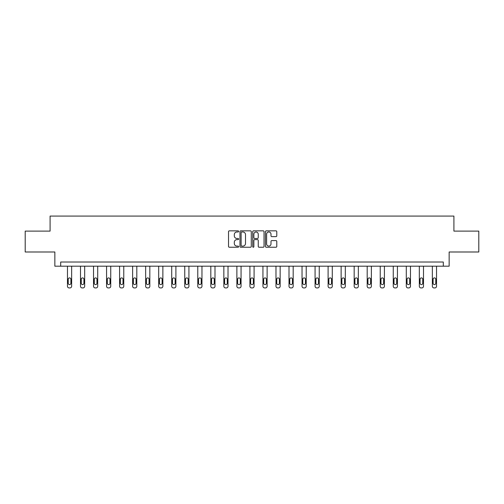 <?xml version="1.0" encoding="UTF-8"?>
<svg xmlns="http://www.w3.org/2000/svg" width="504" height="504" viewBox="0 0 504 504"><rect width="100%" height="100%" fill="white"/><g stroke="black" fill="none" stroke-linecap="round" stroke-linejoin="round"><path stroke-width="0.76" d="M238.638 231.418A0.573 0.573 0 0 0 238.058 230.845L229.352 230.845A0.819 0.819 0 0 0 228.526 231.664L228.526 246.424A0.819 0.819 0 0 0 229.352 247.243L238.058 247.243A0.573 0.573 0 0 0 238.638 246.67A0.573 0.573 0 0 0 238.058 246.097L236.93 246.097A2.621 2.621 0 0 1 234.31 243.47L234.31 242.241A2.621 2.621 0 0 1 236.93 239.621L238.058 239.621A0.573 0.573 0 0 0 238.638 239.041A0.573 0.573 0 0 0 238.058 238.468L236.93 238.468A2.621 2.621 0 0 1 234.31 235.847L234.31 234.618A2.621 2.621 0 0 1 236.93 231.991L238.058 231.991A0.573 0.573 0 0 0 238.638 231.418M275.965 236.622A0.819 0.819 0 0 0 276.784 235.803L276.784 231.664A0.819 0.819 0 0 0 275.965 230.845L266.288 230.845A0.819 0.819 0 0 0 265.469 231.664L265.469 246.424A0.819 0.819 0 0 0 266.288 247.243L275.965 247.243A0.819 0.819 0 0 0 276.784 246.424L276.784 241.422A0.819 0.819 0 0 0 275.965 240.603L271.82 240.603A0.819 0.819 0 0 0 271.001 241.422L271.001 243.904A2.192 2.192 0 0 1 268.808 246.097A2.192 2.192 0 0 1 266.616 243.904L266.616 234.184A2.192 2.192 0 0 1 268.808 231.991A2.192 2.192 0 0 1 271.001 234.184L271.001 235.803A0.819 0.819 0 0 0 271.82 236.622L275.965 236.622M443.299 266.194L449.146 266.194L449.146 251.994L478.8 251.994L478.8 231.109L453.909 231.109L453.909 216.071L50.091 216.071L50.091 231.109L25.2 231.109L25.2 251.994L54.854 251.994L54.854 266.194L443.299 266.194L443.299 262.017L60.7 262.017L60.7 266.194M251.282 231.664A0.819 0.819 0 0 0 250.463 230.845L240.786 230.845A0.819 0.819 0 0 0 239.967 231.664L239.967 246.424A0.819 0.819 0 0 0 240.786 247.243L250.463 247.243A0.819 0.819 0 0 0 251.282 246.424L251.282 231.664M253.537 230.845L263.214 230.845A0.819 0.819 0 0 1 264.033 231.664L264.033 246.424A0.819 0.819 0 0 1 263.214 247.243L259.075 247.243A0.819 0.819 0 0 1 258.25 246.424L258.25 240.439A0.819 0.819 0 0 0 257.431 239.621L254.684 239.621A0.819 0.819 0 0 0 253.865 240.439L253.865 246.67A0.573 0.573 0 0 1 253.292 247.243A0.573 0.573 0 0 1 252.718 246.67L252.718 231.664A0.819 0.819 0 0 1 253.537 230.845M241.687 231.991A0.573 0.573 0 0 0 241.114 232.564L241.114 245.524A0.573 0.573 0 0 0 241.687 246.097L242.878 246.097A2.621 2.621 0 0 0 245.505 243.47L245.505 234.618A2.621 2.621 0 0 0 242.878 231.991L241.687 231.991M258.25 234.228A2.192 2.192 0 0 0 256.057 232.035A2.192 2.192 0 0 0 253.865 234.228L253.865 237.649A0.819 0.819 0 0 0 254.684 238.468L257.431 238.468A0.819 0.819 0 0 0 258.25 237.649L258.25 234.228M71.644 266.194L71.644 286.259A1.669 1.669 0 0 1 69.974 287.929L69.142 287.929A1.669 1.669 0 0 1 67.467 286.259L67.467 266.194M70.894 283.248L70.894 279.241A1.336 1.336 0 0 0 69.558 277.906A1.336 1.336 0 0 0 68.223 279.241L68.223 283.248A1.336 1.336 0 0 0 69.558 284.59A1.336 1.336 0 0 0 70.894 283.248M84.678 266.194L84.678 286.259A1.669 1.669 0 0 1 83.009 287.929L82.171 287.929A1.669 1.669 0 0 1 80.501 286.259L80.501 266.194M83.929 283.248L83.929 279.241A1.336 1.336 0 0 0 82.587 277.906A1.336 1.336 0 0 0 81.251 279.241L81.251 283.248A1.336 1.336 0 0 0 82.587 284.59A1.336 1.336 0 0 0 83.929 283.248M97.707 266.194L97.707 286.259A1.669 1.669 0 0 1 96.037 287.929L95.206 287.929A1.669 1.669 0 0 1 93.53 286.259L93.53 266.194M96.957 283.248L96.957 279.241A1.336 1.336 0 0 0 95.621 277.906A1.336 1.336 0 0 0 94.286 279.241L94.286 283.248A1.336 1.336 0 0 0 95.621 284.59A1.336 1.336 0 0 0 96.957 283.248M110.741 266.194L110.741 286.259A1.669 1.669 0 0 1 109.072 287.929L108.234 287.929A1.669 1.669 0 0 1 106.565 286.259L106.565 266.194M109.992 283.248L109.992 279.241A1.336 1.336 0 0 0 108.65 277.906A1.336 1.336 0 0 0 107.314 279.241L107.314 283.248A1.336 1.336 0 0 0 108.65 284.59A1.336 1.336 0 0 0 109.992 283.248M123.77 266.194L123.77 286.259A1.669 1.669 0 0 1 122.1 287.929L121.269 287.929A1.669 1.669 0 0 1 119.593 286.259L119.593 266.194M123.02 283.248L123.02 279.241A1.336 1.336 0 0 0 121.684 277.906A1.336 1.336 0 0 0 120.349 279.241L120.349 283.248A1.336 1.336 0 0 0 121.684 284.59A1.336 1.336 0 0 0 123.02 283.248M136.805 266.194L136.805 286.259A1.669 1.669 0 0 1 135.135 287.929L134.297 287.929A1.669 1.669 0 0 1 132.628 286.259L132.628 266.194M136.055 283.248L136.055 279.241A1.336 1.336 0 0 0 134.713 277.906A1.336 1.336 0 0 0 133.377 279.241L133.377 283.248A1.336 1.336 0 0 0 134.713 284.59A1.336 1.336 0 0 0 136.055 283.248M149.833 266.194L149.833 286.259A1.669 1.669 0 0 1 148.163 287.929L147.332 287.929A1.669 1.669 0 0 1 145.656 286.259L145.656 266.194M149.083 283.248L149.083 279.241A1.336 1.336 0 0 0 147.748 277.906A1.336 1.336 0 0 0 146.412 279.241L146.412 283.248A1.336 1.336 0 0 0 147.748 284.59A1.336 1.336 0 0 0 149.083 283.248M162.868 266.194L162.868 286.259A1.669 1.669 0 0 1 161.198 287.929L160.36 287.929A1.669 1.669 0 0 1 158.691 286.259L158.691 266.194M162.118 283.248L162.118 279.241A1.336 1.336 0 0 0 160.776 277.906A1.336 1.336 0 0 0 159.44 279.241L159.44 283.248A1.336 1.336 0 0 0 160.776 284.59A1.336 1.336 0 0 0 162.118 283.248M175.896 266.194L175.896 286.259A1.669 1.669 0 0 1 174.227 287.929L173.395 287.929A1.669 1.669 0 0 1 171.719 286.259L171.719 266.194M175.146 283.248L175.146 279.241A1.336 1.336 0 0 0 173.811 277.906A1.336 1.336 0 0 0 172.475 279.241L172.475 283.248A1.336 1.336 0 0 0 173.811 284.59A1.336 1.336 0 0 0 175.146 283.248M188.931 266.194L188.931 286.259A1.669 1.669 0 0 1 187.261 287.929L186.423 287.929A1.669 1.669 0 0 1 184.754 286.259L184.754 266.194M188.181 283.248L188.181 279.241A1.336 1.336 0 0 0 186.839 277.906A1.336 1.336 0 0 0 185.504 279.241L185.504 283.248A1.336 1.336 0 0 0 186.839 284.59A1.336 1.336 0 0 0 188.181 283.248M201.959 266.194L201.959 286.259A1.669 1.669 0 0 1 200.29 287.929L199.458 287.929A1.669 1.669 0 0 1 197.782 286.259L197.782 266.194M201.209 283.248L201.209 279.241A1.336 1.336 0 0 0 199.874 277.906A1.336 1.336 0 0 0 198.538 279.241L198.538 283.248A1.336 1.336 0 0 0 199.874 284.59A1.336 1.336 0 0 0 201.209 283.248M214.994 266.194L214.994 286.259A1.669 1.669 0 0 1 213.324 287.929L212.486 287.929A1.669 1.669 0 0 1 210.817 286.259L210.817 266.194M214.244 283.248L214.244 279.241A1.336 1.336 0 0 0 212.902 277.906A1.336 1.336 0 0 0 211.567 279.241L211.567 283.248A1.336 1.336 0 0 0 212.902 284.59A1.336 1.336 0 0 0 214.244 283.248M228.022 266.194L228.022 286.259A1.669 1.669 0 0 1 226.353 287.929L225.521 287.929A1.669 1.669 0 0 1 223.845 286.259L223.845 266.194M227.273 283.248L227.273 279.241A1.336 1.336 0 0 0 225.937 277.906A1.336 1.336 0 0 0 224.601 279.241L224.601 283.248A1.336 1.336 0 0 0 225.937 284.59A1.336 1.336 0 0 0 227.273 283.248M241.057 266.194L241.057 286.259A1.669 1.669 0 0 1 239.387 287.929L238.549 287.929A1.669 1.669 0 0 1 236.88 286.259L236.88 266.194M240.307 283.248L240.307 279.241A1.336 1.336 0 0 0 238.965 277.906A1.336 1.336 0 0 0 237.63 279.241L237.63 283.248A1.336 1.336 0 0 0 238.965 284.59A1.336 1.336 0 0 0 240.307 283.248M254.085 266.194L254.085 286.259A1.669 1.669 0 0 1 252.416 287.929L251.584 287.929A1.669 1.669 0 0 1 249.915 286.259L249.915 266.194M253.336 283.248L253.336 279.241A1.336 1.336 0 0 0 252 277.906A1.336 1.336 0 0 0 250.664 279.241L250.664 283.248A1.336 1.336 0 0 0 252 284.59A1.336 1.336 0 0 0 253.336 283.248M267.12 266.194L267.12 286.259A1.669 1.669 0 0 1 265.451 287.929L264.613 287.929A1.669 1.669 0 0 1 262.943 286.259L262.943 266.194M266.37 283.248L266.37 279.241A1.336 1.336 0 0 0 265.035 277.906A1.336 1.336 0 0 0 263.693 279.241L263.693 283.248A1.336 1.336 0 0 0 265.035 284.59A1.336 1.336 0 0 0 266.37 283.248M280.155 266.194L280.155 286.259A1.669 1.669 0 0 1 278.479 287.929L277.647 287.929A1.669 1.669 0 0 1 275.978 286.259L275.978 266.194M279.399 283.248L279.399 279.241A1.336 1.336 0 0 0 278.063 277.906A1.336 1.336 0 0 0 276.728 279.241L276.728 283.248A1.336 1.336 0 0 0 278.063 284.59A1.336 1.336 0 0 0 279.399 283.248M293.183 266.194L293.183 286.259A1.669 1.669 0 0 1 291.514 287.929L290.676 287.929A1.669 1.669 0 0 1 289.006 286.259L289.006 266.194M292.433 283.248L292.433 279.241A1.336 1.336 0 0 0 291.098 277.906A1.336 1.336 0 0 0 289.756 279.241L289.756 283.248A1.336 1.336 0 0 0 291.098 284.59A1.336 1.336 0 0 0 292.433 283.248M306.218 266.194L306.218 286.259A1.669 1.669 0 0 1 304.542 287.929L303.71 287.929A1.669 1.669 0 0 1 302.041 286.259L302.041 266.194M305.462 283.248L305.462 279.241A1.336 1.336 0 0 0 304.126 277.906A1.336 1.336 0 0 0 302.791 279.241L302.791 283.248A1.336 1.336 0 0 0 304.126 284.59A1.336 1.336 0 0 0 305.462 283.248M319.246 266.194L319.246 286.259A1.669 1.669 0 0 1 317.577 287.929L316.739 287.929A1.669 1.669 0 0 1 315.069 286.259L315.069 266.194M318.497 283.248L318.497 279.241A1.336 1.336 0 0 0 317.161 277.906A1.336 1.336 0 0 0 315.819 279.241L315.819 283.248A1.336 1.336 0 0 0 317.161 284.59A1.336 1.336 0 0 0 318.497 283.248M332.281 266.194L332.281 286.259A1.669 1.669 0 0 1 330.605 287.929L329.774 287.929A1.669 1.669 0 0 1 328.104 286.259L328.104 266.194M331.525 283.248L331.525 279.241A1.336 1.336 0 0 0 330.189 277.906A1.336 1.336 0 0 0 328.854 279.241L328.854 283.248A1.336 1.336 0 0 0 330.189 284.59A1.336 1.336 0 0 0 331.525 283.248M345.309 266.194L345.309 286.259A1.669 1.669 0 0 1 343.64 287.929L342.802 287.929A1.669 1.669 0 0 1 341.132 286.259L341.132 266.194M344.56 283.248L344.56 279.241A1.336 1.336 0 0 0 343.224 277.906A1.336 1.336 0 0 0 341.882 279.241L341.882 283.248A1.336 1.336 0 0 0 343.224 284.59A1.336 1.336 0 0 0 344.56 283.248M358.344 266.194L358.344 286.259A1.669 1.669 0 0 1 356.668 287.929L355.837 287.929A1.669 1.669 0 0 1 354.167 286.259L354.167 266.194M357.588 283.248L357.588 279.241A1.336 1.336 0 0 0 356.252 277.906A1.336 1.336 0 0 0 354.917 279.241L354.917 283.248A1.336 1.336 0 0 0 356.252 284.59A1.336 1.336 0 0 0 357.588 283.248M371.372 266.194L371.372 286.259A1.669 1.669 0 0 1 369.703 287.929L368.865 287.929A1.669 1.669 0 0 1 367.196 286.259L367.196 266.194M370.623 283.248L370.623 279.241A1.336 1.336 0 0 0 369.287 277.906A1.336 1.336 0 0 0 367.945 279.241L367.945 283.248A1.336 1.336 0 0 0 369.287 284.59A1.336 1.336 0 0 0 370.623 283.248M384.407 266.194L384.407 286.259A1.669 1.669 0 0 1 382.731 287.929L381.9 287.929A1.669 1.669 0 0 1 380.23 286.259L380.23 266.194M383.651 283.248L383.651 279.241A1.336 1.336 0 0 0 382.316 277.906A1.336 1.336 0 0 0 380.98 279.241L380.98 283.248A1.336 1.336 0 0 0 382.316 284.59A1.336 1.336 0 0 0 383.651 283.248M397.435 266.194L397.435 286.259A1.669 1.669 0 0 1 395.766 287.929L394.928 287.929A1.669 1.669 0 0 1 393.259 286.259L393.259 266.194M396.686 283.248L396.686 279.241A1.336 1.336 0 0 0 395.35 277.906A1.336 1.336 0 0 0 394.008 279.241L394.008 283.248A1.336 1.336 0 0 0 395.35 284.59A1.336 1.336 0 0 0 396.686 283.248M410.47 266.194L410.47 286.259A1.669 1.669 0 0 1 408.794 287.929L407.963 287.929A1.669 1.669 0 0 1 406.293 286.259L406.293 266.194M409.714 283.248L409.714 279.241A1.336 1.336 0 0 0 408.379 277.906A1.336 1.336 0 0 0 407.043 279.241L407.043 283.248A1.336 1.336 0 0 0 408.379 284.59A1.336 1.336 0 0 0 409.714 283.248M423.499 266.194L423.499 286.259A1.669 1.669 0 0 1 421.829 287.929L420.991 287.929A1.669 1.669 0 0 1 419.322 286.259L419.322 266.194M422.749 283.248L422.749 279.241A1.336 1.336 0 0 0 421.413 277.906A1.336 1.336 0 0 0 420.071 279.241L420.071 283.248A1.336 1.336 0 0 0 421.413 284.59A1.336 1.336 0 0 0 422.749 283.248M436.533 266.194L436.533 286.259A1.669 1.669 0 0 1 434.858 287.929L434.026 287.929A1.669 1.669 0 0 1 432.356 286.259L432.356 266.194M435.777 283.248L435.777 279.241A1.336 1.336 0 0 0 434.442 277.906A1.336 1.336 0 0 0 433.106 279.241L433.106 283.248A1.336 1.336 0 0 0 434.442 284.59A1.336 1.336 0 0 0 435.777 283.248"/></g></svg>

